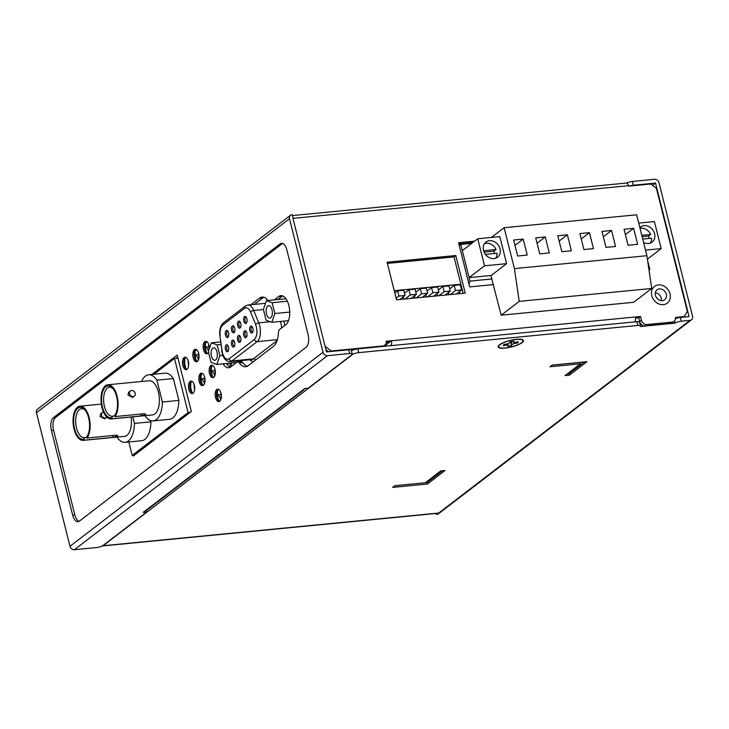 <?xml version="1.0" encoding="UTF-8"?>
<svg xmlns="http://www.w3.org/2000/svg" width="729" height="729" viewBox="0 0 729 729"><rect width="100%" height="100%" fill="white"/><g stroke="black" fill="none" stroke-linecap="round" stroke-linejoin="round"><path stroke-width="1.09" d="M658.396 284.902A10.525 8.775 -127.5 0 1 669.158 291.573A10.525 8.775 -127.5 0 1 667.281 303.136A10.525 8.775 -127.5 0 1 663.363 304.649A10.525 8.775 -127.5 0 1 652.601 297.979A10.525 8.775 -127.5 0 1 654.469 286.424A10.525 8.775 -127.5 0 1 658.396 284.902A10.525 8.775 -127.5 0 1 669.158 291.573A10.525 8.775 -127.5 0 1 667.281 303.136A10.525 8.775 -127.5 0 1 663.363 304.649A10.525 8.775 -127.5 0 1 652.601 297.979A10.525 8.775 -127.5 0 1 654.469 286.424A10.525 8.775 -127.5 0 1 658.396 284.902M274.304 299.883L278.715 296.503A15.045 7.381 84.4 0 1 280.802 295.637A15.045 7.381 84.4 0 1 289.313 307.684A15.045 7.381 84.4 0 1 285.804 324.715L279.717 329.38A5.012 2.46 84.4 0 0 278.414 332.907A19.054 9.349 84.4 0 1 273.448 346.311L248.252 365.63A19.054 9.349 84.4 0 1 245.618 366.723A19.054 9.349 84.4 0 1 239.249 362.933L242.73 362.595A5.012 2.46 84.4 0 0 241.053 361.602L237.572 361.939A5.012 2.46 84.4 0 0 236.879 362.231L230.792 366.887A15.045 7.381 84.4 0 1 228.706 367.753A15.045 7.381 84.4 0 1 223.074 363.853M226.546 363.516A15.045 7.381 -95.6 0 0 230.41 367.161M191.326 381.395A8.775 4.31 -95.6 0 0 191.208 389.942A8.775 4.31 -95.6 0 0 192.474 393.204M192.83 393.359A6.269 3.08 84.4 0 1 191.663 392.521A6.269 3.08 84.4 0 1 190.132 389.313A6.269 3.08 84.4 0 1 190.661 382.215A6.269 3.08 84.4 0 1 191.636 381.167M185.321 357.502A8.775 4.31 -95.6 0 0 185.202 366.058A8.775 4.31 -95.6 0 0 186.478 369.321M186.824 369.475A6.269 3.08 84.4 0 1 185.658 368.637A6.269 3.08 84.4 0 1 184.136 365.42A6.269 3.08 84.4 0 1 184.656 358.331A6.269 3.08 84.4 0 1 185.64 357.283M195.664 349.574A8.775 4.31 -95.6 0 0 195.545 358.13A8.775 4.31 -95.6 0 0 196.821 361.384M197.167 361.538A6.269 3.08 84.4 0 1 196.001 360.709A6.269 3.08 84.4 0 1 194.479 357.492A6.269 3.08 84.4 0 1 194.998 350.403A6.269 3.08 84.4 0 1 195.983 349.355M218.007 389.414A8.775 4.31 -95.6 0 0 217.889 397.97A8.775 4.31 -95.6 0 0 219.156 401.232M219.511 401.387A6.269 3.08 84.4 0 1 218.345 400.549A6.269 3.08 84.4 0 1 216.814 397.341A6.269 3.08 84.4 0 1 217.342 390.243A6.269 3.08 84.4 0 1 218.317 389.195M212.011 365.53A8.775 4.31 -95.6 0 0 211.893 374.086A8.775 4.31 -95.6 0 0 213.16 377.349M213.506 377.504A6.269 3.08 84.4 0 1 212.339 376.665A6.269 3.08 84.4 0 1 210.818 373.448A6.269 3.08 84.4 0 1 211.337 366.359A6.269 3.08 84.4 0 1 212.321 365.311M206.006 341.646A8.775 4.31 -95.6 0 0 205.888 350.193A8.775 4.31 -95.6 0 0 207.164 353.456M207.51 353.611A6.269 3.08 84.4 0 1 206.343 352.772A6.269 3.08 84.4 0 1 204.813 349.565A6.269 3.08 84.4 0 1 205.341 342.475A6.269 3.08 84.4 0 1 206.325 341.427M201.669 373.458A8.775 4.31 -95.6 0 0 201.55 382.014A8.775 4.31 -95.6 0 0 202.817 385.276M203.163 385.431A6.269 3.08 84.4 0 1 202.006 384.593A6.269 3.08 84.4 0 1 200.475 381.376A6.269 3.08 84.4 0 1 200.994 374.287A6.269 3.08 84.4 0 1 201.979 373.239M188.829 389.441A6.269 3.08 84.4 0 1 190.971 381.094A6.269 3.08 84.4 0 1 194.333 385.222A6.269 3.08 84.4 0 1 192.183 393.569A6.269 3.08 84.4 0 1 188.829 389.441M182.833 365.548A6.269 3.08 84.4 0 1 184.975 357.201A6.269 3.08 84.4 0 1 188.328 361.329A6.269 3.08 84.4 0 1 186.187 369.676A6.269 3.08 84.4 0 1 182.833 365.548M193.167 357.62A6.269 3.08 84.4 0 1 195.317 349.273A6.269 3.08 84.4 0 1 198.671 353.401A6.269 3.08 84.4 0 1 196.529 361.748A6.269 3.08 84.4 0 1 193.167 357.62M215.511 397.469A6.269 3.08 84.4 0 1 217.652 389.122A6.269 3.08 84.4 0 1 221.015 393.25A6.269 3.08 84.4 0 1 218.873 401.597A6.269 3.08 84.4 0 1 215.511 397.469M209.515 373.576A6.269 3.08 84.4 0 1 211.656 365.229A6.269 3.08 84.4 0 1 215.009 369.357A6.269 3.08 84.4 0 1 212.868 377.704A6.269 3.08 84.4 0 1 209.515 373.576M208.576 352.417A6.269 3.08 84.4 0 1 206.872 353.82A6.269 3.08 84.4 0 1 203.509 349.692A6.269 3.08 84.4 0 1 205.651 341.345A6.269 3.08 84.4 0 1 209.013 345.473A6.269 3.08 84.4 0 1 209.387 348.644M199.172 381.504A6.269 3.08 84.4 0 1 201.313 373.157A6.269 3.08 84.4 0 1 204.676 377.294A6.269 3.08 84.4 0 1 202.525 385.632A6.269 3.08 84.4 0 1 199.172 381.504M293.031 218.627L325.271 346.995M323.038 352.262L289.495 218.718A4.01 3.344 -127.5 0 1 290.534 215.201L37.489 409.215A4.01 3.344 -127.5 0 0 36.45 412.742L69.993 546.276L323.038 352.262A4.01 3.344 -127.5 0 0 327.458 355.679L349.628 353.519A5.012 1.276 -14.1 0 1 352.289 353.993L351.342 350.23A5.012 1.276 165.9 0 0 348.681 349.765L326.51 351.925L292.967 218.381L628.58 185.685A4.01 1.968 -95.6 0 0 626.43 183.043L292.703 215.556M635.488 318.136L638.732 317.817L639.688 321.626A5.012 4.174 -127.5 0 0 645.22 325.899L670.452 323.448A5.012 4.174 -127.5 0 0 672.32 322.719L674.088 321.371A5.012 4.174 -127.5 0 0 675.473 317.443L684.176 316.596L687.338 311.465L656.392 188.273L650.869 184L628.699 186.159L628.58 185.685M384.21 346.302L389.651 342.129L386.233 342.411M353.082 350.029L351.342 350.202M328.615 351.715L325.945 349.647M472.875 242.502L458.851 243.86M463.17 293.331L454.012 256.863L387.372 263.351M290.534 215.201A4.01 3.344 -127.5 0 1 292.028 214.618L293.404 218.345M304.549 388.639A4.01 3.344 -127.5 0 1 303.583 389.979L147.358 509.762A4.01 3.344 -127.5 0 1 145.864 510.336L143.176 512.369L146.702 512.022L103.135 545.429A5.012 1.276 -14.1 0 1 96.583 547.543L74.413 549.702A4.01 3.344 52.5 0 1 69.993 546.276M390.844 345.655A4.01 1.968 -95.6 0 0 391.409 340.78L389.641 342.083M638.732 317.817L640.49 316.468L391.409 340.78M634.722 321.89A4.01 1.968 -95.6 0 0 635.287 317.024M674.088 321.371A5.012 4.174 -127.5 0 1 672.211 322.09L646.978 324.551A5.012 4.174 -127.5 0 1 641.447 320.277L640.49 316.468M684.176 316.596L683.456 317.142M325.644 346.703L331.176 350.986L330.456 351.533M331.176 350.986L382.925 345.947L382.206 346.494M391.4 340.735L386.179 341.245A5.012 4.174 -127.5 0 1 384.794 345.218A5.012 4.174 -127.5 0 1 382.925 345.947M493.487 284.592L469.667 286.916L458.568 242.711L474.634 241.144M647.653 260.727L649.821 269.365L648.928 269.448M455.771 255.514L465.22 293.131L396.53 299.819L387.081 262.203L455.771 255.514L454.012 256.863M177.666 357.028L175.962 358.34M263.816 297.268A19.054 9.349 -95.6 0 0 262.887 297.86L254.348 304.403M242.73 362.595A19.054 9.349 -95.6 0 0 247.322 366.222M282.579 295.892A15.045 7.381 -95.6 0 0 282.196 296.165L277.785 299.546M352.289 353.993A5.012 1.276 -14.1 0 1 351.779 354.786L308.212 388.192L304.686 388.539L302.088 390.553A4.01 3.344 -127.5 0 0 303.583 389.979M146.702 512.022L146.265 510.273M280.073 243.887A10.024 4.921 84.4 0 1 281.458 243.313A10.024 4.921 84.4 0 1 286.834 249.919L308.094 334.556A10.024 4.921 84.4 0 1 306.052 347.332L79.415 521.107A10.024 4.921 84.4 0 1 78.021 521.682A10.024 4.921 84.4 0 1 72.654 515.075L51.395 430.438A10.024 4.921 84.4 0 1 53.436 417.662L280.073 243.887L282.241 243.677L55.604 417.453A10.024 4.921 -95.6 0 0 53.563 430.228L74.823 514.865A10.024 4.921 -95.6 0 0 79.087 521.326M151.933 374.433L177.183 355.078L191.353 411.502L133.261 456.044L133.079 455.324M250.867 304.74L259.406 298.197A19.054 9.349 84.4 0 1 262.048 297.104A19.054 9.349 84.4 0 1 268.108 300.485M237.572 361.939A5.012 2.46 84.4 0 1 239.249 362.933M661.367 300.658A6.269 5.221 52.5 0 0 655.325 292.785M659.399 288.903A6.269 5.221 -127.5 0 1 665.805 292.867A6.269 5.221 -127.5 0 1 664.693 299.756A6.269 5.221 -127.5 0 1 662.351 300.658A6.269 5.221 -127.5 0 1 655.945 296.685A6.269 5.221 -127.5 0 1 657.066 289.805A6.269 5.221 -127.5 0 1 659.399 288.903M505.088 348.098A13.031 3.317 -14.1 0 1 498.399 345.929A13.031 3.317 -14.1 0 1 516.524 339.322A13.031 3.317 -14.1 0 1 522.784 339.796A13.031 3.317 -14.1 0 1 519.121 344.343A13.031 3.317 -14.1 0 1 505.088 348.098M351.496 350.822A5.012 1.276 -14.1 0 1 357.811 348.872L636.927 321.68A5.012 1.276 -14.1 0 1 639.588 322.145L640.536 325.909A5.012 1.276 -14.1 0 1 640.217 326.537L674.999 323.147A5.012 1.276 -14.1 0 1 681.305 321.207L680.357 317.452L689.069 316.596L655.526 183.061L633.355 185.221A5.012 1.276 165.9 0 0 629.428 186.086M675.519 318.646A5.012 1.276 -14.1 0 1 680.357 317.452M352.134 354.449L352.207 354.741A5.012 1.276 -14.1 0 1 358.759 352.636L357.811 348.872M102.297 545.948A4.01 1.968 -95.6 0 0 102.57 545.957A4.01 1.968 -95.6 0 0 103.126 545.729L352.207 354.741M633.355 185.221L632.417 181.457L654.587 179.298A4.01 3.344 -127.5 0 1 659.007 182.724L692.55 316.258A4.01 3.344 -127.5 0 1 691.511 319.785L438.466 513.799A4.01 3.344 -127.5 0 1 436.972 514.382L438.302 513.07A4.01 1.968 84.4 0 1 437.746 513.298L102.57 545.957M436.297 513.444L436.543 514.419M652.583 185.321L655.526 183.061M691.511 319.785A4.01 3.344 -127.5 0 1 690.017 320.359L681.305 321.207M674.462 321.033L674.999 323.147M636.927 321.68L637.875 325.444A5.012 1.276 -14.1 0 1 640.536 325.909M637.875 325.444L358.759 352.636M425.289 482.753L394.854 485.714L392.658 487.4L427.44 484.01L445.036 470.515L440.69 470.943L425.289 482.753M549.985 366.769L580.412 363.807L565.011 375.617L569.358 375.189L586.963 361.693L552.181 365.083L549.985 366.769M427.44 484.01L427.085 482.598L442.521 470.761M394.817 485.742L427.085 482.598M580.412 363.807L580.056 362.395L552.145 365.12M569.358 375.189L569.003 373.786L584.448 361.939M567.171 373.959L569.003 373.786M632.417 181.457A5.012 1.276 165.9 0 0 626.703 183.052M131.12 417.015A17.168 8.429 84.4 0 1 124.559 436.352L83.261 440.38A17.168 8.429 84.4 0 1 74.057 429.071A17.168 8.429 84.4 0 1 79.935 406.199A17.168 8.429 84.4 0 1 89.129 417.507A17.168 8.429 84.4 0 1 86.997 438.001L116.121 435.167L117.907 435.687L113.268 437.364L84.136 440.198A17.168 8.429 84.4 0 1 83.261 440.38M106.835 417.116A3.262 2.716 -127.5 0 1 106.407 417.535L104.703 418.847L100.001 416.45L100.739 413.671L102.443 412.368A3.262 2.716 -127.5 0 1 103.445 411.931M107.874 384.775L149.172 380.748A17.168 8.429 84.4 0 1 158.375 392.056A17.168 8.429 84.4 0 1 152.507 414.929L111.209 418.956A17.168 8.429 84.4 0 1 102.005 407.639A17.168 8.429 84.4 0 1 107.874 384.775A17.168 8.429 84.4 0 1 117.077 396.084A17.168 8.429 84.4 0 1 114.945 416.578L144.069 413.744L145.855 414.263L141.207 415.931L112.084 418.774A17.168 8.429 84.4 0 1 111.209 418.956M134.346 396.111L132.651 397.414L127.949 395.027L128.687 392.248L130.382 390.944A3.262 2.716 -127.5 0 1 135.193 393.25A3.262 2.716 -127.5 0 1 134.346 396.111A3.262 2.716 -127.5 0 1 129.543 393.806A3.262 2.716 -127.5 0 1 130.382 390.944M106.407 417.535A3.262 2.716 -127.5 0 1 101.595 415.229A3.262 2.716 -127.5 0 1 102.443 412.368M84.136 440.198L83.871 439.122A16.047 7.873 84.4 0 1 74.558 428.688A16.047 7.873 84.4 0 1 75.698 410.883A16.047 7.873 84.4 0 1 84.728 409.671A16.047 7.873 84.4 0 1 88.637 417.89A16.047 7.873 84.4 0 1 87.298 436.051A16.047 7.873 84.4 0 1 86.724 436.926L86.997 438.001M85.238 410.29A14.544 7.135 -95.6 0 0 81.493 408.687A14.544 7.135 -95.6 0 0 76.518 428.051A14.544 7.135 -95.6 0 0 84.309 437.628A14.544 7.135 -95.6 0 0 84.81 437.546L86.833 437.354M83.871 439.122L84.81 437.546M113.186 388.867A14.544 7.135 -95.6 0 0 109.432 387.263A14.544 7.135 -95.6 0 0 107.418 388.101A14.544 7.135 -95.6 0 0 104.466 406.627A14.544 7.135 -95.6 0 0 112.257 416.204A14.544 7.135 -95.6 0 0 112.749 416.122L114.781 415.922M112.084 418.774L111.81 417.69L112.749 416.122M111.81 417.69A16.047 7.873 84.4 0 1 102.151 405.698A16.047 7.873 84.4 0 1 105.76 386.817A16.047 7.873 84.4 0 1 112.676 388.238A16.047 7.873 84.4 0 1 115.246 414.628A16.047 7.873 84.4 0 1 114.672 415.503L114.945 416.578M190.251 412.35L188.082 412.559L132.186 455.406L134.364 455.197M128.814 441.984L132.186 455.406M150.912 421.827L134.437 423.431A23.191 11.382 84.4 0 1 125.142 442.339L141.617 440.735A23.191 11.382 -95.6 0 0 150.912 421.827L150.611 420.615M178.86 400.403L162.385 402.007A23.191 11.382 84.4 0 1 153.09 420.915L169.565 419.312A23.191 11.382 -95.6 0 0 178.86 400.403L173.374 378.57A23.191 11.382 -95.6 0 0 165.064 373.157L148.588 374.761A23.191 11.382 84.4 0 1 156.899 380.173L173.374 378.57M153.947 374.241L174.495 358.486L188.082 412.559M174.495 358.486L177.949 358.149M134.437 423.431L132.787 416.851M125.142 442.339A23.191 11.382 84.4 0 1 116.95 437.099M141.563 381.495A23.191 11.382 84.4 0 1 148.588 374.761M162.385 402.007L156.899 380.173M153.09 420.915A23.191 11.382 84.4 0 1 144.889 415.667M87.671 435.35A14.544 7.135 -95.6 0 0 87.68 435.341L86.724 436.926M115.619 413.917A14.544 7.135 -95.6 0 1 115.61 413.926L114.672 415.503M196.657 349.729L195.354 350.731M207 341.801L205.687 342.794M229.763 363.197L230.71 366.96M228.487 365.931A7.518 3.691 -95.6 0 0 226.929 363.479M216.96 351.943A6.269 3.08 -95.6 0 0 213.606 347.815A6.269 3.08 -95.6 0 0 211.456 356.162A6.269 3.08 -95.6 0 0 214.818 360.29A6.269 3.08 -95.6 0 0 216.96 351.943M266.468 313.989A6.269 3.08 84.4 0 1 268.609 305.642A6.269 3.08 84.4 0 1 271.972 309.77A6.269 3.08 84.4 0 1 269.83 318.117A6.269 3.08 84.4 0 1 266.468 313.989M252.425 327.075A2.506 1.23 -95.6 0 0 252.015 326.984A2.506 1.23 -95.6 0 0 251.669 327.13A2.506 1.23 -95.6 0 0 251.159 330.319A2.506 1.23 -95.6 0 0 252.498 331.968A2.506 1.23 -95.6 0 0 252.845 331.832A2.506 1.23 -95.6 0 0 252.881 331.804M250.557 326.273A3.508 1.722 84.4 0 1 252.07 326.583A3.508 1.722 84.4 0 1 252.635 332.351A3.508 1.722 84.4 0 1 252.216 332.852A3.508 1.722 84.4 0 1 249.847 330.747A3.508 1.722 84.4 0 1 250.557 326.273M246.329 331.75A2.506 1.23 -95.6 0 0 245.919 331.659A2.506 1.23 -95.6 0 0 245.573 331.795A2.506 1.23 -95.6 0 0 245.062 334.994A2.506 1.23 -95.6 0 0 246.402 336.643A2.506 1.23 -95.6 0 0 246.757 336.497A2.506 1.23 -95.6 0 0 246.785 336.479M244.47 330.948A3.508 1.722 84.4 0 1 245.974 331.258A3.508 1.722 84.4 0 1 246.539 337.026A3.508 1.722 84.4 0 1 246.12 337.527A3.508 1.722 84.4 0 1 243.75 335.413A3.508 1.722 84.4 0 1 244.47 330.948M237.654 340.088A3.508 1.722 84.4 0 1 237.909 336.197A3.508 1.722 84.4 0 1 239.887 335.932A3.508 1.722 84.4 0 1 240.734 337.727A3.508 1.722 84.4 0 1 240.442 341.701A3.508 1.722 84.4 0 1 237.654 340.088M240.233 336.424A2.506 1.23 -95.6 0 0 239.823 336.333A2.506 1.23 -95.6 0 0 238.966 339.668A2.506 1.23 -95.6 0 0 240.315 341.318A2.506 1.23 -95.6 0 0 240.688 341.145M234.137 341.099A2.506 1.23 -95.6 0 0 233.727 340.999A2.506 1.23 -95.6 0 0 233.38 341.145A2.506 1.23 -95.6 0 0 232.87 344.343A2.506 1.23 -95.6 0 0 234.219 345.993A2.506 1.23 -95.6 0 0 234.565 345.847A2.506 1.23 -95.6 0 0 234.592 345.819M232.278 340.288A3.508 1.722 84.4 0 1 233.79 340.598A3.508 1.722 84.4 0 1 234.346 346.375A3.508 1.722 84.4 0 1 233.927 346.876A3.508 1.722 84.4 0 1 231.567 344.762A3.508 1.722 84.4 0 1 232.278 340.288M228.04 345.774A2.506 1.23 -95.6 0 0 227.63 345.674A2.506 1.23 -95.6 0 0 227.284 345.819A2.506 1.23 -95.6 0 0 226.774 349.018A2.506 1.23 -95.6 0 0 228.122 350.667A2.506 1.23 -95.6 0 0 228.469 350.521A2.506 1.23 -95.6 0 0 228.505 350.494M226.181 344.963A3.508 1.722 84.4 0 1 227.694 345.273A3.508 1.722 84.4 0 1 228.259 351.05A3.508 1.722 84.4 0 1 227.831 351.551A3.508 1.722 84.4 0 1 225.471 349.437A3.508 1.722 84.4 0 1 226.181 344.963M225.489 335.176A3.563 1.75 84.4 0 1 225.744 331.221A3.563 1.75 84.4 0 1 227.749 330.948A3.563 1.75 84.4 0 1 228.624 332.779A3.563 1.75 84.4 0 1 228.323 336.807A3.563 1.75 84.4 0 1 225.489 335.176M228.095 331.44A2.561 1.258 -95.6 0 0 227.676 331.34A2.561 1.258 -95.6 0 0 226.801 334.748A2.561 1.258 -95.6 0 0 228.177 336.433A2.561 1.258 -95.6 0 0 228.569 336.26M231.585 330.501A3.563 1.75 84.4 0 1 231.84 326.546A3.563 1.75 84.4 0 1 233.845 326.273A3.563 1.75 84.4 0 1 234.711 328.105A3.563 1.75 84.4 0 1 234.419 332.132A3.563 1.75 84.4 0 1 231.585 330.501M234.191 326.765A2.561 1.258 -95.6 0 0 233.772 326.674A2.561 1.258 -95.6 0 0 232.897 330.082A2.561 1.258 -95.6 0 0 234.264 331.768A2.561 1.258 -95.6 0 0 234.665 331.586M237.681 325.827A3.563 1.75 84.4 0 1 237.936 321.872A3.563 1.75 84.4 0 1 239.941 321.607A3.563 1.75 84.4 0 1 240.807 323.43A3.563 1.75 84.4 0 1 240.515 327.458A3.563 1.75 84.4 0 1 237.681 325.827M240.288 322.1A2.561 1.258 -95.6 0 0 239.868 321.999A2.561 1.258 -95.6 0 0 238.994 325.407A2.561 1.258 -95.6 0 0 240.36 327.093A2.561 1.258 -95.6 0 0 240.761 326.911M243.778 321.152A3.563 1.75 84.4 0 1 244.033 317.197A3.563 1.75 84.4 0 1 246.037 316.933A3.563 1.75 84.4 0 1 246.903 318.755A3.563 1.75 84.4 0 1 246.602 322.792A3.563 1.75 84.4 0 1 243.778 321.152M246.384 317.425A2.561 1.258 -95.6 0 0 245.965 317.325A2.561 1.258 -95.6 0 0 245.09 320.733A2.561 1.258 -95.6 0 0 246.457 322.418A2.561 1.258 -95.6 0 0 246.849 322.236M231.129 363.069L231.886 366.058M238.738 361.83L239.085 360.809M236.46 362.55L216.823 364.464L219.848 355.688L222.846 355.397M220.632 341.928L211.392 342.83L208.366 351.597L211.082 362.413L216.823 364.464M220.942 344.507L217.133 344.881L211.392 342.83M219.848 355.688L217.133 344.881M288.502 320.66L271.835 322.282L274.86 313.516L289.741 312.067M285.914 298.753L266.395 300.649L263.379 309.424L266.094 320.231L271.835 322.282M287.344 301.214L272.136 302.699L266.395 300.649M274.86 313.516L272.136 302.699M471.754 243.358L460.774 244.425L459.279 245.573M492.075 278.952L469.986 281.102L468.92 283.946M469.986 281.102L460.774 244.425M461.056 287.946L461.694 287.463M387.391 263.415L454.021 256.927M460.974 284.592L460.682 286.433M459.917 291.236L459.525 293.678M394.234 290.689L460.874 284.201M403.647 296.548L403.228 299.163M414.947 295.445L414.528 298.07M426.246 294.352L425.827 296.967M437.555 293.249L437.136 295.865M448.854 292.147L448.435 294.762M396.129 298.234L398.963 296.065L397.669 290.889L394.836 293.067M405.014 298.99L410.272 294.963L408.969 289.787L404.486 293.222M416.314 297.888L421.572 293.86L420.278 288.684L415.794 292.119M427.613 296.794L432.871 292.757L431.577 287.591L427.094 291.026M438.922 295.692L444.18 291.655L442.877 286.488L438.393 289.923M450.221 294.589L455.479 290.552L454.185 285.385L449.702 288.821M397.669 290.889L403.757 290.297L405.051 295.473L399.793 299.501M398.963 296.065L405.051 295.473M410.272 294.963L416.359 294.37L415.056 289.194L408.969 289.787M411.101 298.398L416.359 294.37M421.572 293.86L427.659 293.268L426.356 288.092L420.278 288.684M422.401 297.295L427.659 293.268M432.871 292.757L438.958 292.165L437.664 286.998L431.577 287.591M433.7 296.202L438.958 292.165M444.18 291.655L450.267 291.062L448.964 285.896L442.877 286.488M445.009 295.099L450.267 291.062M455.479 290.552L461.566 289.96L460.263 284.793L454.185 285.385M456.308 293.997L461.566 289.96M494.016 258.576A9.523 7.937 -127.5 0 1 484.275 252.544A9.523 7.937 -127.5 0 1 485.97 242.083A9.523 7.937 -127.5 0 1 489.524 240.707A9.523 7.937 -127.5 0 1 499.265 246.739A9.523 7.937 -127.5 0 1 497.561 257.2A9.523 7.937 -127.5 0 1 494.016 258.576M494.626 253.501A9.523 7.937 52.5 0 0 493.87 251.195L496.066 249.509A9.523 7.937 52.5 0 0 486.225 243.24A9.523 7.937 52.5 0 0 484.521 243.614M639.862 227.639A9.523 7.937 -127.5 0 1 640.563 227.02A9.523 7.937 -127.5 0 1 644.117 225.644A9.523 7.937 -127.5 0 1 653.849 231.685A9.523 7.937 -127.5 0 1 652.154 242.137A9.523 7.937 -127.5 0 1 648.6 243.513A9.523 7.937 -127.5 0 1 643.579 242.429M649.22 238.438A9.523 7.937 52.5 0 0 648.455 236.132L650.66 234.446A9.523 7.937 52.5 0 0 640.809 228.177A9.523 7.937 52.5 0 0 640.026 228.295M504.131 227.703L514.41 268.609L646.905 255.706L636.636 214.791L504.131 227.703L491.437 237.435M506.6 263.661L499.812 236.624L477.723 238.775L462.323 250.585L469.111 277.621L491.2 275.471L506.6 263.661L484.521 265.812L477.723 238.775M514.41 268.609L519.221 301.369L501.178 315.201L490.909 275.69M601.972 231.421L605.99 247.404L615.558 246.475L611.54 230.482L601.972 231.421M624.06 229.27L628.07 245.254L637.638 244.324L633.619 228.332L624.06 229.27M579.892 233.572L583.911 249.555L593.47 248.625L589.451 232.642L579.892 233.572M567.372 234.793L557.803 235.722L561.822 251.705L571.39 250.776L567.372 234.793L559.152 241.089M523.203 239.094L513.635 240.023L517.654 256.016L527.222 255.077L523.203 239.094L514.984 245.391M545.283 236.943L535.724 237.873L539.742 253.856L549.301 252.927L545.283 236.943L537.073 243.24M646.905 255.706L651.726 288.456L633.683 302.289L501.178 315.201M469.111 277.621L484.521 265.812M519.221 301.369L651.726 288.456M611.54 230.482L603.32 236.788M633.619 228.332L625.409 234.638M589.451 232.642L581.241 238.939M645.511 250.129L661.194 248.598L654.396 221.561L638.722 223.092M661.194 248.598L647.416 259.159M495.711 258.203A9.523 7.937 52.5 0 0 497.014 253.264L485.414 254.394M650.295 243.14A9.523 7.937 52.5 0 0 651.608 238.21L642.732 239.066M496.066 249.509L483.582 250.721M641.784 235.312L650.66 234.446M493.87 251.195L484.092 252.143M642.149 236.743L648.455 236.132M498.773 346.011A12.53 3.189 165.9 0 0 498.645 346.767A12.53 3.189 165.9 0 0 510.227 347.122A12.53 3.189 165.9 0 0 522.83 341.418A12.53 3.189 165.9 0 0 522.957 340.662A12.53 3.189 165.9 0 0 511.375 340.297A12.53 3.189 165.9 0 0 498.773 346.011M507.73 346.293L508.186 345.409A2.506 0.638 165.9 0 0 508.213 345.254A2.506 0.638 165.9 0 0 506.163 345.127L503.283 345.683L503.894 344.498L506.783 343.951A2.506 0.638 165.9 0 0 509.571 342.748L510.027 341.865L513.881 341.126L513.416 342.01A2.506 0.638 165.9 0 0 513.389 342.165A2.506 0.638 165.9 0 0 515.439 342.293L518.328 341.746L517.718 342.922L514.829 343.477A2.506 0.638 165.9 0 0 512.04 344.671L511.576 345.555L507.73 346.293M509.999 341.919L510.637 341.801L511.576 345.555M517.462 341.91L517.718 342.922M349.628 353.519L348.681 349.765M639.688 321.626L641.447 320.277M645.22 325.899L646.978 324.551M670.452 323.448L672.211 322.09M36.45 412.742L289.495 218.718M259.406 298.197L262.887 297.86M278.715 296.503L282.196 296.165M327.458 355.679L74.413 549.702M145.864 510.336L302.088 390.553M55.604 417.453L53.436 417.662M53.563 430.228L51.395 430.438M74.823 514.865L72.654 515.075M438.302 513.07L103.126 545.729M690.017 320.359L436.972 514.382M112.795 435.486L113.268 437.364M140.743 414.063L141.207 415.931M195.071 355.078A7.518 3.691 84.4 0 1 198.434 359.926M201.067 378.962A7.518 3.691 84.4 0 1 204.43 383.809M217.415 394.918A7.518 3.691 84.4 0 1 220.769 399.774M205.414 347.15A7.518 3.691 84.4 0 1 208.521 351.141M211.41 371.034A7.518 3.691 84.4 0 1 214.773 375.882M284.829 325.462L283.854 321.106M281.667 327.886A12.53 6.151 -95.6 0 0 280.984 323.594A12.53 6.151 -95.6 0 0 280.328 321.453M229.179 358.814A2.506 2.087 52.5 0 0 231.94 360.955L257.137 341.637A2.506 2.087 -127.5 0 1 254.366 339.504L229.179 358.814C226.373 360.254 224.122 358.24 222.409 352.79L219.866 335.522C219.283 329.763 220.431 325.562 223.32 322.911L245.226 306.116L247.896 305.032A12.53 6.151 84.4 0 1 253.701 310.49L263.406 309.552M255.551 360.035A2.506 2.087 52.5 0 0 253.245 358.878L231.94 360.955A12.53 6.151 84.4 0 1 230.2 361.675L251.505 359.597A12.53 6.151 -95.6 0 0 253.245 358.878L277.066 340.616M270.322 321.744L258.768 322.865A12.53 6.151 84.4 0 1 259.679 325.663A12.53 6.151 84.4 0 1 257.137 341.637L277.357 339.668M249.619 359.789L253.145 361.876M258.768 322.865L253.701 310.49A2.506 1.139 -22.3 0 0 250.612 312.112L255.679 324.487A2.506 1.139 -22.3 0 1 258.768 322.865M221.962 350.339L219.866 335.522M220.185 335.44C219.757 330.519 220.586 327.084 222.673 325.116A2.506 2.087 -127.5 0 1 223.32 322.911M222.673 325.116L244.579 308.312A2.506 2.087 -127.5 0 1 245.226 306.116M244.579 308.312C246.821 306.964 248.826 308.23 250.612 312.112M255.679 324.487C257.711 331.039 257.273 336.042 254.366 339.504M505.908 344.115L506.163 345.127M511.275 341.628L512.04 344.671M514.829 343.477L514.565 342.411M513.416 342.01L513.225 341.254M384.794 345.218L383.272 346.393M101.322 404.112L79.935 406.199M195.062 354.959L197.969 354.677M201.058 378.852L203.965 378.57M188.565 366.149L187.982 360.208M194.561 390.033L193.987 384.101M217.406 394.808L220.304 394.526M205.405 347.031L208.312 346.749M211.401 370.915L214.308 370.633M198.908 358.221L198.324 352.28M204.904 382.105L204.32 376.164M221.242 398.061L220.668 392.129M208.986 349.783L208.667 344.352M215.246 374.177L214.663 368.236M221.652 350.421L222.154 353.182C223.593 358.723 226.272 361.557 230.2 361.675M247.896 305.032L265.474 303.319M498.426 345.883L498.645 346.767M522.739 339.778L522.957 340.662M507.821 343.687L508.213 345.254M513.17 341.263L513.389 342.165"/></g></svg>
